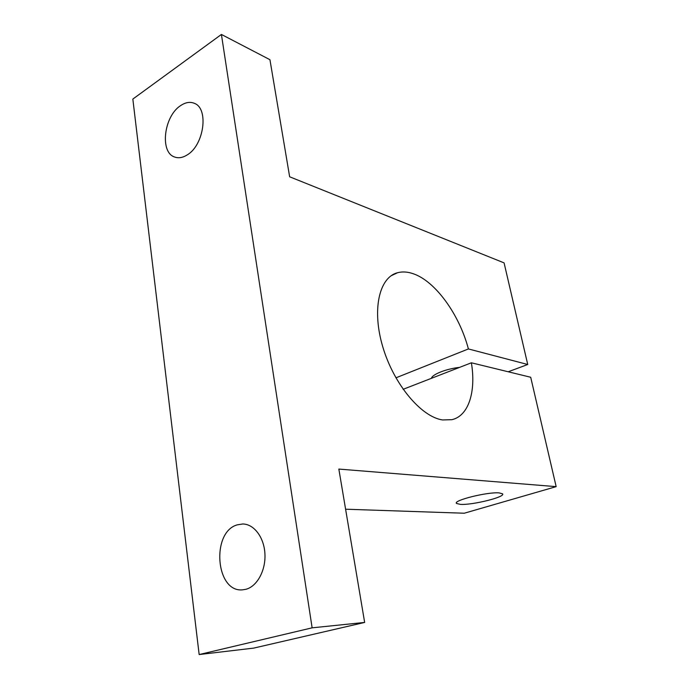 <?xml version="1.0" encoding="UTF-8"?>
<svg xmlns="http://www.w3.org/2000/svg" width="689" height="689" viewBox="0 0 689 689"><rect width="100%" height="100%" fill="white"/><g stroke="black" fill="none" stroke-linecap="round" stroke-linejoin="round"><path stroke-width="1.03" d="M180.587 105.632C185.444 102.342 190.009 101.559 194.281 103.298C209.043 108.294 204.09 145.121 187.253 154.879C182.774 157.712 178.58 158.436 174.679 157.032C159.572 152.484 163.836 116.243 180.587 105.632M237.326 524.837L242.743 523.984C253.931 524.028 264.059 537.231 264.921 553.715C265.902 570.173 257.273 586.253 246.042 589.259L242.528 589.844C215.442 592.583 211.11 531.796 237.326 524.837M431.435 378.313C432.063 374.428 446.567 368.718 459.589 367.375M460.381 504.382L456.574 503.47C452.346 500.576 487.433 491.782 499.146 492.902L502.514 493.798C506.122 496.864 472.413 505.244 460.381 504.382M403.125 389.311L471.388 362.793C476.133 391.412 468.787 415.829 451.95 419.679L442.605 419.945C421.392 417.026 393.987 384.608 382.886 347.196C371.612 309.792 379.174 277.305 397.544 272.732C402.316 271.466 407.449 271.767 412.952 273.636C435.293 280.974 459.374 314.537 468.399 348.944L395.908 377.83M345.594 509.205L464.257 513.227L556.161 486.641L338.842 469.071L364.653 622.434L312.126 627.834L199.155 654.55L132.839 99.078L221.41 34.45L269.942 59.702L289.647 176.789L504.081 262.879L527.731 364.498L468.399 348.944M471.388 362.793L530.702 377.262L556.161 486.641M312.126 627.834L221.41 34.45M199.155 654.55L253.707 648.108L364.653 622.434M508.215 371.776L527.731 364.498M456.574 503.47L456.445 502.832M397.544 272.732L391.111 275.772"/></g></svg>
